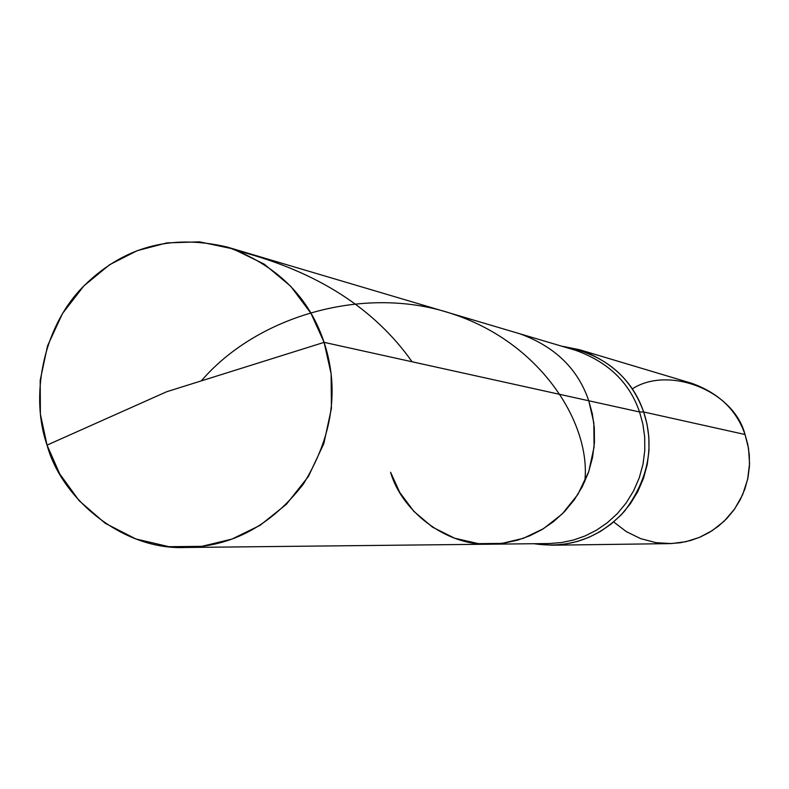 <?xml version="1.0" encoding="UTF-8"?>
<svg xmlns="http://www.w3.org/2000/svg" width="789" height="789" viewBox="0 0 789 789"><rect width="100%" height="100%" fill="white"/><g stroke="black" fill="none" stroke-linecap="round" stroke-linejoin="round"><path stroke-width="1.18" d="M390.594 472.256L399.776 492.494L413.88 511.4L432.559 527.18L454.671 538.236L478.43 543.641L501.883 543.404L523.383 538.305L543.424 528.709L562.182 513.994L577.824 494.525L588.762 471.546L594.087 446.949L593.811 422.796L588.762 400.763L324.101 342.357L166.666 391.748L47.044 445.114L40.387 414.186L40.19 380.328L47.557 345.829L62.518 313.489L83.89 285.874L109.563 264.749L137.148 250.695L166.893 242.884L199.558 241.848L232.893 248.86L264.137 264.068L290.727 286.269L310.905 313.243L324.101 342.357C308.933 296.694 276.692 264.936 227.38 247.105C170.385 233.544 121.891 247.164 81.898 287.955C41.817 329.615 30.416 397.853 47.044 445.114L59.708 473.883L79.216 500.778L105.144 523.235L135.905 538.976L169.033 546.698L201.797 546.353L231.907 539.084L260.015 525.375L286.368 504.329L308.4 476.467L323.845 443.576L331.419 408.377L331.114 373.828L324.101 342.357L166.666 391.748L47.044 445.114C61.739 499.417 123.291 550.416 185.454 547.487C231.848 546.757 271.15 525.612 303.38 484.061C332.613 436.416 339.517 389.184 324.101 342.357L588.762 400.763C577.903 368.779 554.835 346.42 519.566 333.698C554.835 346.42 577.903 368.779 588.762 400.763L592.332 413.821L594.314 427.855L594.433 442.58L592.509 457.59L588.456 472.453L582.312 486.685L574.264 499.841L564.599 511.538L553.691 521.509L541.944 529.606L529.784 535.8L517.416 540.209L504.191 543.079L490.186 544.193L504.191 543.079L517.416 540.209L529.784 535.8L541.944 529.606L553.691 521.509L564.599 511.538L574.264 499.841L582.312 486.685L588.456 472.453L592.509 457.59L594.433 442.58L594.314 427.855L592.332 413.821L588.762 400.763L639.554 411.966C629.543 382.616 608.289 362.082 575.792 350.365C608.289 362.082 629.543 382.616 639.554 411.966L588.762 400.763L593.811 422.796L594.087 446.949L588.762 471.546L577.824 494.525L562.182 513.994L543.424 528.709L523.383 538.305L501.883 543.404L478.43 543.641L454.671 538.236L432.559 527.18L413.88 511.4L399.776 492.494L390.594 472.256C401.315 510.473 445.716 546.284 490.186 544.193L185.454 547.487M561.571 346.144C603.052 353.502 630.421 375.446 643.666 411.976L639.554 411.966L642.848 423.949L644.672 436.83L644.791 450.341L643.025 464.11L639.297 477.739L633.646 490.797L626.249 502.859L617.353 513.6L607.313 522.742L596.504 530.178L585.3 535.859L573.919 539.903L561.729 542.536L548.828 543.562L561.729 542.536L573.919 539.903L585.3 535.859L596.504 530.178L607.313 522.742L617.353 513.6L626.249 502.859L633.646 490.797L639.297 477.739L643.025 464.11L644.791 450.341L644.672 436.83L642.848 423.949L639.554 411.966L643.666 411.976C633.567 382.349 612.126 361.579 579.343 349.675L561.571 346.144M579.343 349.675L691.884 383.346C718.976 393.169 736.689 410.221 745.033 434.512L643.666 411.976L647 424.087L648.854 437.106L648.982 450.766L647.207 464.691L643.449 478.469L637.749 491.675L630.273 503.885L621.298 514.753L611.15 524.024L600.232 531.559L588.91 537.329L577.4 541.441L565.092 544.124L552.053 545.199L533.995 543.72C569.392 548.888 599.532 538.088 624.415 511.331C648.469 479.209 654.89 446.091 643.666 411.976L745.033 434.512C733.75 390.289 668.293 365.376 632.255 388.918M552.053 545.199L669.516 543.621L680.286 542.753L690.454 540.544L699.951 537.181L709.291 532.447L718.296 526.283L726.659 518.689L734.056 509.793L740.21 499.792L744.895 488.983L747.982 477.69L749.442 466.289L749.323 455.105L747.785 444.434L745.033 434.512L748.534 448.448L749.55 463.636L747.627 479.396L742.597 494.811L734.628 508.984L724.253 521.095L712.211 530.642L699.34 537.437L685.986 541.688L671.37 543.582L655.984 542.654L640.658 538.64L626.279 531.599L613.684 521.943M201.313 380.88C257.973 314.811 367.112 284.02 454.247 314.515C542.023 344.004 591.326 424.699 584.777 481.625M239.866 251.454C317.217 271.84 374.617 308.607 412.065 361.766M575.792 350.365L227.38 247.105M548.828 543.562L490.186 544.193"/></g></svg>
